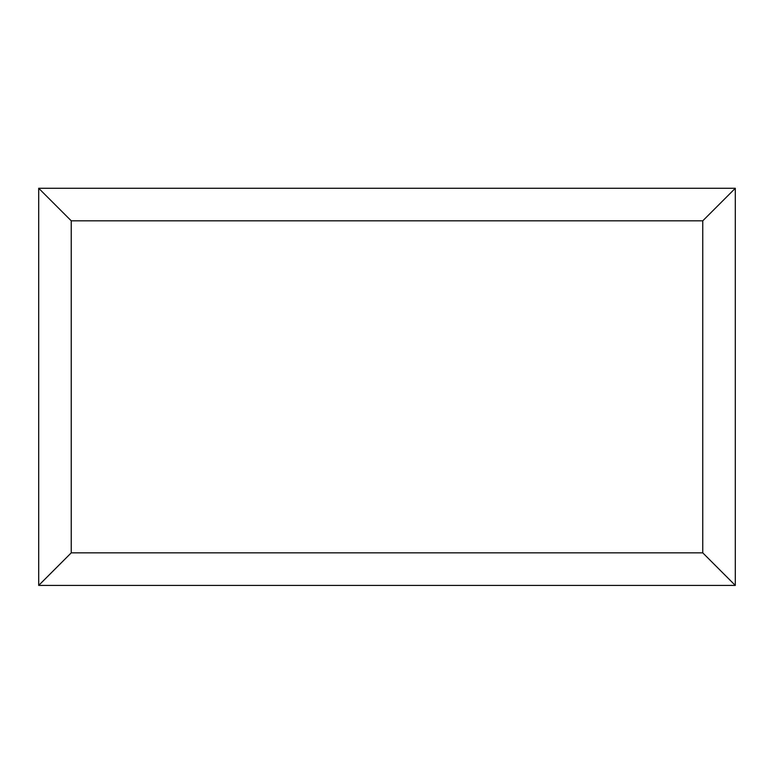 <?xml version="1.0" encoding="UTF-8"?>
<svg xmlns="http://www.w3.org/2000/svg" width="774" height="774" viewBox="0 0 774 774"><rect width="100%" height="100%" fill="white"/><g stroke="black" fill="none" stroke-linecap="round" stroke-linejoin="round"><path stroke-width="1.16" d="M735.3 585.405L38.7 585.405L38.7 188.275L735.3 188.275L735.3 585.405L702.753 552.849L702.753 220.822L735.3 188.275M38.7 585.405L71.247 552.849L702.753 552.849M702.753 220.822L71.247 220.822L38.7 188.275M586.247 585.405L187.84 585.405M71.247 220.822L71.247 552.849"/></g></svg>
